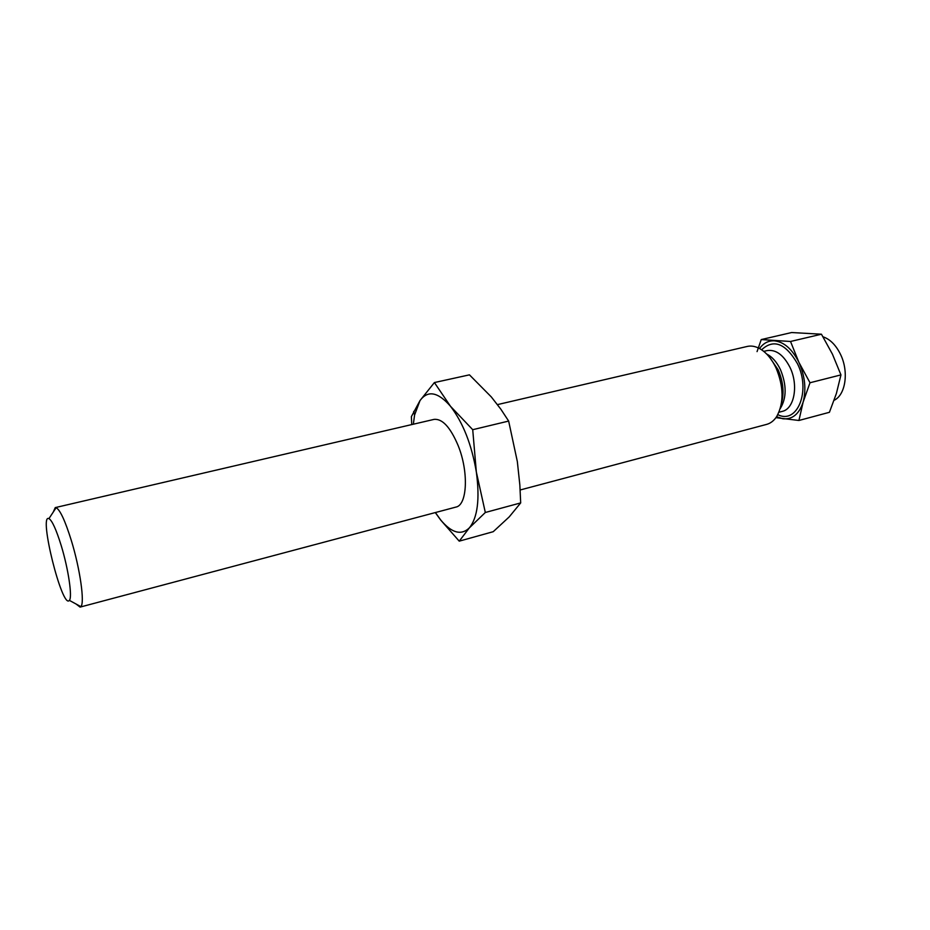 <?xml version="1.0" encoding="UTF-8"?>
<svg xmlns="http://www.w3.org/2000/svg" width="930" height="930" viewBox="0 0 930 930"><rect width="100%" height="100%" fill="white"/><g stroke="black" fill="none" stroke-linecap="round" stroke-linejoin="round"><path stroke-width="1.4" d="M485.321 512.488L520.684 502.909L519.847 485.007L517.336 461.559L508.652 421.069L500.851 409.2L491.296 396.912L469.452 374.848L434.403 382.555L450.492 406.282L472.719 429.695L476.346 472.022L485.321 512.488L469.325 527.903C477.613 517.673 479.95 499.038 476.346 472.022C471.673 444.587 463.047 422.673 450.492 406.282C437.949 391.89 427.788 389.996 420 400.586L411.386 416.617L411.746 424.58M508.652 421.069L472.719 429.695M520.684 502.909L509.175 516.941L493.226 531.693L459.234 541.155L440.797 520.184L435.287 512.57M434.403 382.555L420 400.586L414.571 415.047L413.35 424.208M520.172 489.982L766.657 424.382C770.691 423.278 774.086 420.604 776.817 416.338C784.025 402.829 783.758 386.694 776.038 367.931C771.726 358.922 766.367 352.54 759.961 348.773C755.544 346.297 751.301 345.518 747.209 346.448L497.48 404.608M776.562 416.745L782.839 418.767C792.372 419.651 799.126 414.117 803.113 402.144C806.415 389.426 805.008 376.162 798.905 362.34L790.523 341.473L821.446 334.207L832.431 354.156L840.952 374.895L836.396 393.46L829.409 412.304L798.928 420.476L775.922 417.663M61.194 545.526C56.219 529.53 52.138 520.544 48.953 518.603C38.246 513.29 62.391 610.068 69.355 600.362C72.575 597.49 68.425 569.09 61.194 545.526M76.132 604.058L80.085 607.104L80.829 606.616C84.944 603.314 80.096 568.776 71.215 540.132C65.123 520.707 60.101 509.896 56.149 507.687L55.254 507.606L53.208 512.151M840.952 374.895L810.007 382.753L798.905 362.34C792.221 349.099 784.048 341.926 774.376 340.822C768.389 340.554 763.449 343.124 759.554 348.541M810.007 382.753L803.113 402.144L798.928 420.476M821.446 334.207L791.663 332.533L761.24 339.578L790.523 341.473M435.391 512.546L440.762 520.056C451.713 533.053 461.234 535.668 469.325 527.903L459.234 541.155M55.254 507.606L434.008 419.395C442.32 418.5 450.376 427.242 458.153 445.598C468.86 471.859 467.302 505.223 455.886 507.094L80.085 607.104M757.055 351.61L761.24 339.578M834.117 400.284C845.707 394.901 849.078 371.337 840.348 354.039C835.779 344.937 830.002 339.183 823.015 336.8M781.398 403.585C784.362 392.89 783.258 381.591 778.073 369.687L769.994 357.876M780.258 408.561C786.675 398.052 786.745 385.078 780.468 369.64C776.783 362.002 772.179 356.795 766.657 354.028M778.945 412.246L782.246 411.386C794.325 408.979 798.742 385.067 789.954 367.315C783.49 354.853 775.876 349.285 767.087 350.598L763.763 351.377M777.806 414.652C797.254 424.731 811.158 390.833 797.429 363.63C785.536 343.24 773.609 338.636 761.624 349.796M69.355 600.362L80.829 606.616M48.953 518.603L56.149 507.687M414.571 415.047L413.699 411.444"/></g></svg>
